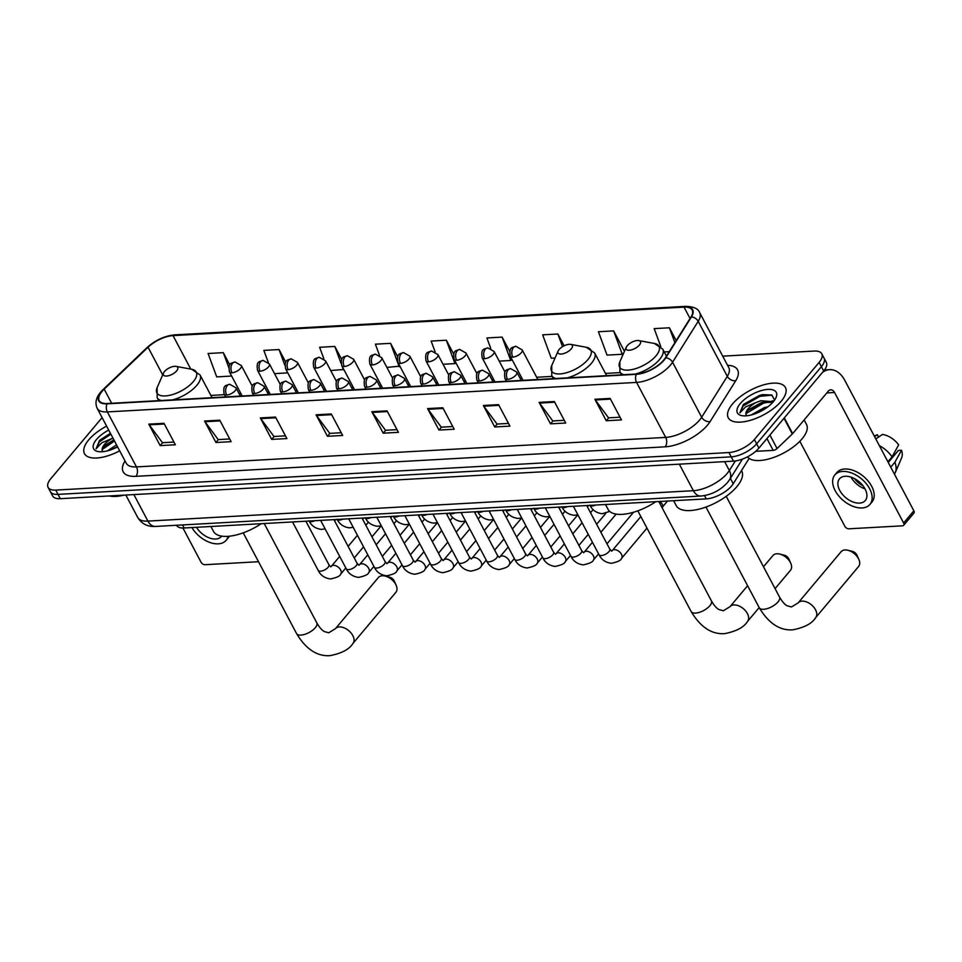 <?xml version="1.0" encoding="UTF-8"?>
<svg xmlns="http://www.w3.org/2000/svg" width="962" height="962" viewBox="0 0 962 962"><rect width="100%" height="100%" fill="white"/><g stroke="black" fill="none" stroke-linecap="round" stroke-linejoin="round"><path stroke-width="1.44" d="M749.133 458.393L733.236 483.754A20.214 8.73 152.1 0 1 731.697 485.846A20.214 8.73 152.1 0 1 706.264 498.881L184.139 527.994A20.214 8.73 152.1 0 1 176.503 525.276M102.104 417.604L50.758 478.763A20.214 8.73 -27.9 0 0 48.1 487.373L52.645 495.959A20.214 8.73 -27.9 0 0 60.293 498.689L733.489 461.147A20.214 8.73 -27.9 0 0 758.922 448.112L823.676 370.983A20.214 8.73 -27.9 0 0 826.322 362.373L824.049 358.08A20.214 8.73 -27.9 0 1 821.392 366.69A20.214 8.73 -27.9 0 0 824.049 358.08L821.776 353.788A20.214 8.73 -27.9 0 0 814.141 351.058L722.715 356.156M48.1 487.373A20.214 8.73 -27.9 0 0 55.736 490.091L728.931 452.549A20.214 8.73 -27.9 0 0 754.364 439.526L756.637 443.819L821.392 366.69L756.637 443.819A20.214 8.73 -27.9 0 1 731.204 456.854A20.214 8.73 -27.9 0 0 756.637 443.819L758.922 448.112M55.736 490.091L58.009 494.384L731.204 456.854L58.009 494.384A20.214 8.73 -27.9 0 1 50.373 491.666A20.214 8.73 -27.9 0 0 58.009 494.384L60.293 498.689M781.168 401.274A32.335 13.973 -27.9 0 0 785.413 387.494A32.335 13.973 -27.9 0 0 762.193 385.281A32.335 13.973 -27.9 0 0 732.503 403.98A32.335 13.973 -27.9 0 0 728.258 417.761A32.335 13.973 -27.9 0 0 751.49 419.973A32.335 13.973 -27.9 0 0 781.168 401.274A32.335 13.973 -27.9 0 0 785.413 387.494A32.335 13.973 -27.9 0 0 762.193 385.281A32.335 13.973 -27.9 0 0 732.503 403.98A32.335 13.973 -27.9 0 0 728.258 417.761A32.335 13.973 -27.9 0 0 751.49 419.973A32.335 13.973 -27.9 0 0 781.168 401.274M106.614 426.118A32.335 13.973 -27.9 0 0 88.708 439.887A32.335 13.973 -27.9 0 0 84.464 453.655A32.335 13.973 -27.9 0 0 119.685 450.817A32.335 13.973 -27.9 0 1 84.464 453.655A32.335 13.973 -27.9 0 1 88.708 439.887A32.335 13.973 -27.9 0 1 106.614 426.118M663.708 360.101A21.561 9.319 152.1 0 1 636.579 374.002L107.347 403.511A21.561 9.319 152.1 0 1 99.194 400.613A21.561 9.319 152.1 0 1 104.173 389.153L148.052 347.246A21.561 9.319 152.1 0 1 173.04 335.618L684.042 307.118A21.561 9.319 152.1 0 1 692.183 310.029A21.561 9.319 152.1 0 1 691.005 316.967L665.355 357.864A21.561 9.319 152.1 0 1 663.708 360.101M664.117 360.089A22.102 9.548 -27.9 0 0 665.8 357.78L691.45 316.883A22.102 9.548 -27.9 0 0 684.307 306.794L173.316 335.293A22.102 9.548 -27.9 0 0 147.703 347.21L103.824 389.129A22.102 9.548 -27.9 0 0 107.071 403.836L636.303 374.326A22.102 9.548 -27.9 0 0 664.117 360.089M173.942 442.075L162.458 442.712L149.23 424.843A5.387 3.547 -93.2 0 1 148.797 424.146L160.173 445.622L175.373 444.781L163.997 423.292L148.797 424.146M162.614 442.712L160.173 445.622M229.702 438.973L218.218 439.61L204.99 421.729A5.387 3.547 -93.2 0 1 204.557 421.031L215.933 442.52L231.133 441.666L219.769 420.19L204.557 421.031M218.374 439.598L215.933 442.52M285.474 435.858L273.978 436.495L260.75 418.626A5.387 3.547 -93.2 0 1 260.317 417.929L271.693 439.406L286.892 438.564L275.529 417.075L260.317 417.929M274.134 436.495L271.693 439.406M341.233 432.744L329.75 433.393L316.51 415.512A5.387 3.547 -93.2 0 1 316.077 414.814L327.453 436.303L342.664 435.449L331.289 413.973L316.077 414.814M329.906 433.381L327.453 436.303M620.033 417.207L608.549 417.845L595.322 399.964A5.387 3.547 -93.2 0 1 594.889 399.266L606.264 420.755L621.464 419.901L610.1 398.424L594.889 399.266M608.705 417.833L606.264 420.755M564.273 420.31L552.789 420.947L539.562 403.078A5.387 3.547 -93.2 0 1 539.129 402.381L550.505 423.857L565.704 423.015L554.328 401.527L539.129 402.381M552.946 420.947L550.505 423.857M508.513 423.424L497.029 424.062L483.802 406.18A5.387 3.547 -93.2 0 1 483.369 405.483L494.733 426.972L509.944 426.118L498.569 404.641L483.369 405.483M497.186 424.05L494.733 426.972M452.753 426.527L441.269 427.176L428.042 409.295A5.387 3.547 -93.2 0 1 427.597 408.597L438.973 430.074L454.184 429.232L442.809 407.756L427.597 408.597M441.426 427.164L438.973 430.074M396.993 429.641L385.509 430.279L372.282 412.409A5.387 3.547 -93.2 0 1 371.837 411.712L383.213 433.189L398.424 432.335L387.049 410.858L371.837 411.712M385.666 430.267L383.213 433.189M754.364 439.526L819.119 362.397A20.214 8.73 -27.9 0 0 821.776 353.788M341.702 359.415L334.824 346.44L319.625 347.294L323.845 358.754M285.738 362.157L279.064 349.555L263.853 350.396L268.29 362.446M229.798 364.935L223.304 352.657L208.093 353.511L216.703 376.888L231.65 376.046M509.68 351.407L502.116 337.109L486.904 337.963L490.752 348.4M564.117 345.803L557.876 334.006L542.664 334.848L551.274 358.225L555.062 358.02M624.458 351.334L613.636 330.892L598.424 331.746L607.046 355.122L622.246 354.269L623.665 353.15M676.178 340.596L669.396 327.789L654.184 328.631L660.798 346.56M397.667 356.71L390.584 343.338L375.384 344.18L379.449 355.206M453.667 354.04L446.356 340.223L431.144 341.077L435.089 351.779M443.037 364.261L454.966 363.6L455.94 362.818M446.356 340.223L454.966 363.6M499.206 361.135L510.726 360.485L512 359.475M502.116 337.109L510.726 360.485M557.876 334.006L562.542 346.669M613.636 330.892L622.246 354.269M664.225 351.924L669.251 351.647M669.396 327.789L674.879 342.664M386.88 367.4L399.891 366.161M390.584 343.338L399.206 366.702M330.712 370.526L343.831 369.504M334.824 346.44L341.029 363.275M342.159 366.354L343.434 369.817M274.543 373.653L287.77 372.847M279.064 349.555L284.824 365.175M287.361 372.066L287.674 372.931M223.304 352.657L228.764 367.472M747.51 456.83A33.694 14.562 -27.9 0 0 772.209 457.948A33.694 14.562 -27.9 0 0 802.092 438.804A33.694 14.562 -27.9 0 0 806.517 424.458L804.136 419.961M751.13 414.995L764.429 407.563L767.916 406.794M756.264 413.323L763.119 409.992M774.626 400.048L771.692 394.973L762.469 394.66L743.385 404.449L739.874 412.854L745.55 406.926L755.843 402.597A15.224 6.578 -27.9 0 0 748.22 408.634A15.224 6.578 -27.9 0 0 746.223 415.127A15.224 6.578 -27.9 0 0 746.356 415.343C745.538 413.925 746.332 412.001 748.725 409.572L761.724 402.453L772.799 402.356M755.843 402.597L760.822 400.745L773.376 401.683A21.97 9.488 -27.9 0 0 775.997 397.619A21.97 9.488 -27.9 0 0 765.199 389.706A21.97 9.488 -27.9 0 0 740.307 403.547A21.97 9.488 -27.9 0 0 741.93 415.668A21.97 9.488 -27.9 0 0 773.364 401.707M739.874 412.854L743.205 405.94L759.98 396.296L772.101 395.166M746.103 413.54L763.587 403.114L770.827 401.707M743.385 404.449L759.523 395.442L762.746 394.6M747.931 410.413L765.259 401.671M772.209 400.805L773.989 400.926M755.711 451.334L773.171 450.36L766.93 438.576M822.402 372.498A26.948 17.713 -93.2 0 1 829.629 369.648A26.948 17.713 -93.2 0 1 844.768 380.315L913.852 510.81A3.367 2.08 40 0 1 913.9 513.119L903.679 525.288A3.367 2.08 -140 0 0 903.631 522.991L834.535 392.496A6.734 4.425 86.8 0 0 830.759 389.826A6.734 4.425 86.8 0 0 828.282 391.185L792.652 433.634A3.367 1.455 152.1 0 1 792.315 433.982L777.068 448.545A3.367 1.455 152.1 0 1 773.171 450.36M799.831 441.281L844.828 526.262A3.367 2.08 -140 0 0 848.785 528.811L902.512 525.817A3.367 2.08 -140 0 0 903.679 525.288M859.499 503.114A16.847 10.402 -140 0 0 865.295 500.517A16.847 10.402 -140 0 0 862.493 485.161A16.847 10.402 -140 0 0 845.285 476.262A16.847 10.402 -140 0 0 839.489 478.86A16.847 10.402 -140 0 0 842.291 494.215A16.847 10.402 -140 0 0 859.499 503.114M894.432 474.134A22.234 13.721 -140 0 0 895.285 472.582L901.622 457.84A17.52 10.81 -140 0 0 901.514 450.24L898.4 450.42L888.263 462.481M869.937 504.413L871.981 501.984A22.908 14.141 -140 0 0 868.181 481.096A22.908 14.141 -140 0 0 844.768 468.987A22.908 14.141 -140 0 0 836.892 472.522L834.848 474.951A22.908 14.141 -140 0 0 838.648 495.839A22.908 14.141 -140 0 0 862.06 507.948A22.908 14.141 -140 0 0 869.937 504.413A22.908 14.141 -140 0 0 866.137 483.537A22.908 14.141 -140 0 0 842.724 471.428A22.908 14.141 -140 0 0 834.848 474.951M875.817 438.961L882.443 434.439A17.52 10.81 -140 0 1 898.664 444.877L892.051 456.854L887.902 461.784M892.051 456.854A22.234 13.721 -140 0 0 879.364 445.671M878.607 437.049L877.368 434.716L874.578 436.628M877.368 434.716A17.52 10.81 -140 0 0 875.24 435.69L874.374 436.255M890.596 459.704L890.235 459.018M895.285 472.582A22.234 13.721 -140 0 0 894.888 462.217L901.514 450.24M890.74 467.159L894.888 462.217M854.629 478.691A13.48 8.321 -140 0 0 862.842 485.582M851.033 477.128A16.847 10.402 -140 0 0 864.994 488.852M845.021 549.975A11.46 7.071 -140 0 0 841.077 551.743L798.135 602.897A11.46 7.071 40 0 1 802.067 601.13A11.46 7.071 40 0 1 813.78 607.178A11.46 7.071 40 0 1 815.68 617.616L858.621 566.474A11.46 7.071 -140 0 0 858.85 559.427A11.46 7.071 -140 0 0 847.979 550.288A11.46 7.071 -140 0 0 845.021 549.975M627.236 345.719A8.081 3.499 -27.9 0 0 626.262 347.222A8.081 3.499 -27.9 0 0 630.242 350.144A8.081 3.499 -27.9 0 0 639.405 345.045A8.081 3.499 -27.9 0 0 638.804 340.584A8.081 3.499 -27.9 0 0 627.236 345.719M673.616 500.697L676.202 505.567A37.061 16.017 -27.9 0 0 702.813 508.104A37.061 16.017 -27.9 0 0 736.832 486.676A37.061 16.017 -27.9 0 0 741.702 470.887L741.522 470.538M847.979 550.288L852.488 551.418A4.714 2.91 40 0 1 856.962 555.17L858.85 559.427M775.071 588.636L790.487 570.274A11.46 7.071 -140 0 0 790.728 563.215A11.46 7.071 -140 0 0 779.845 554.088A11.46 7.071 -140 0 0 776.887 553.775A11.46 7.071 -140 0 0 772.943 555.543L763.503 566.786M559.102 349.519A8.081 3.499 -27.9 0 0 558.128 351.022A8.081 3.499 -27.9 0 0 562.109 353.944A8.081 3.499 -27.9 0 0 571.272 348.845A8.081 3.499 -27.9 0 0 570.67 344.384A8.081 3.499 -27.9 0 0 559.102 349.519M605.495 504.497L608.068 509.367A37.061 16.017 -27.9 0 0 655.819 501.695M779.845 554.088L784.355 555.218A4.714 2.91 40 0 1 788.84 558.97L790.728 563.215M382.299 575.781A11.46 7.071 -140 0 0 378.355 577.549L335.413 628.691A11.46 7.071 40 0 1 339.358 626.935A11.46 7.071 40 0 1 351.058 632.984A11.46 7.071 40 0 1 352.958 643.422L395.899 592.279A11.46 7.071 -140 0 0 396.128 585.221A11.46 7.071 -140 0 0 385.257 576.094A11.46 7.071 -140 0 0 382.299 575.781M164.514 371.524A8.081 3.499 -27.9 0 0 163.54 373.028A8.081 3.499 -27.9 0 0 167.52 375.938A8.081 3.499 -27.9 0 0 176.683 370.851A8.081 3.499 -27.9 0 0 176.082 366.39A8.081 3.499 -27.9 0 0 164.514 371.524M210.894 526.503L213.48 531.373A37.061 16.017 -27.9 0 0 261.231 523.689M385.257 576.094L389.766 577.224A4.714 2.91 40 0 1 394.24 580.976L396.128 585.221M659.403 501.491A4.377 2.706 40 0 1 662.241 504.232A4.377 2.706 40 0 1 662.686 506.397L662.349 508.201M633.513 512.253A6.061 3.74 40 0 1 633.465 512.313L606.998 543.843M605.747 513.299A6.061 3.74 40 0 1 605.387 513.888L596.644 524.29M577.657 514.862A6.061 3.74 40 0 1 577.296 515.452L568.554 525.865M549.579 516.426A6.061 3.74 40 0 1 549.218 517.015L540.476 527.429M521.488 517.989A6.061 3.74 40 0 1 521.127 518.578L512.385 528.992M493.41 519.564A6.061 3.74 40 0 1 493.049 520.141L484.307 530.555M465.319 521.127A6.061 3.74 40 0 1 464.959 521.717L456.216 532.13M437.241 522.691A6.061 3.74 40 0 1 436.88 523.28L428.138 533.694M409.151 524.254A6.061 3.74 40 0 1 408.79 524.843L400.06 535.257M381.072 525.829A6.061 3.74 40 0 1 380.712 526.406L371.969 536.82M182.948 528.018L201.034 562.169A3.367 2.08 -140 0 0 204.99 564.706L258.525 561.724M196.501 527.308A16.847 10.402 -140 0 0 215.704 539.009A16.847 10.402 -140 0 0 221.5 536.411A16.847 10.402 -140 0 0 221.717 536.135M191.931 527.561A22.908 14.141 -140 0 0 218.266 543.843A22.908 14.141 -140 0 0 226.142 540.319A22.908 14.141 -140 0 0 228.078 536.315M226.142 540.319L228.186 537.878A22.908 14.141 -140 0 0 229.293 536.207M109.283 495.947A33.694 14.562 -27.9 0 0 124.002 495.129M107.335 450.889L116.558 444.913M112.47 449.23L117.46 446.621M110.402 433.297L99.591 440.343L96.08 448.761L101.756 442.821L112.049 438.492A15.224 6.578 -27.9 0 0 104.425 444.54A15.224 6.578 -27.9 0 0 102.429 451.022A15.224 6.578 -27.9 0 0 102.561 451.25C101.744 449.819 102.537 447.895 104.93 445.478L113.853 439.802M112.049 438.492L112.951 438.095M108.706 430.086A21.97 9.488 -27.9 0 0 96.513 439.454A21.97 9.488 -27.9 0 0 98.136 451.563A21.97 9.488 -27.9 0 0 117.592 446.861M96.08 448.761L99.411 441.835L110.883 434.199M102.309 449.434L114.49 441.017M99.591 440.343L110.438 433.345M104.136 446.32L114.045 440.163M730.386 478.379L733.236 483.754M704.521 495.598L706.264 498.881M182.527 524.939L184.139 527.994M133.874 494.576L147.92 521.103A13.48 8.862 86.8 0 0 155.495 526.442C147.679 526.923 141.763 523.929 137.734 517.484A26.948 11.64 -27.9 0 0 147.92 521.103L693.374 490.692A26.948 11.64 -27.9 0 0 727.284 473.328A26.948 11.64 -27.9 0 0 729.34 470.526L724.639 461.64M679.328 464.165L693.374 490.692A13.48 8.862 86.8 0 0 700.937 496.031L155.495 526.442M823.676 370.983L819.119 362.397M733.489 461.147L728.931 452.549M742.496 459.078L729.593 479.641A13.48 9.728 -147.9 0 0 729.34 470.526L735.341 460.966M727.549 365.295A33.694 14.562 152.1 0 1 735.738 380.712L710.088 421.609A33.694 14.562 152.1 0 1 665.127 446.825L135.907 476.334A6.734 4.425 86.8 0 0 136.472 466.907L665.692 437.397A26.948 11.64 -27.9 0 0 699.602 420.021A26.948 11.64 -27.9 0 0 701.671 417.219L727.308 376.322A26.948 11.64 -27.9 0 0 728.799 367.64L728.811 367.688M135.907 476.334A33.694 14.562 152.1 0 1 125.036 460.93M126.287 463.275A26.948 11.64 -27.9 0 0 136.472 466.907L107.347 411.916A26.948 11.64 152.1 0 1 97.162 408.285L126.311 463.347M684.307 306.794A6.734 4.425 86.8 0 1 685.714 306.361C693.698 306.589 698.352 308.694 699.675 312.65A26.948 11.64 152.1 0 1 698.196 321.332L672.546 362.229A26.948 11.64 152.1 0 1 670.49 365.031A26.948 11.64 152.1 0 1 636.579 382.407A6.734 4.425 -93.2 0 1 636.303 374.326M665.8 357.78A6.734 4.87 -147.9 0 1 672.546 362.229L701.671 417.219A6.734 4.87 32.1 0 0 710.088 421.609M173.316 335.293A6.734 4.425 -93.2 0 1 174.711 334.86C164.574 335.894 155.339 340.151 147.006 347.607L103.126 389.526C96.477 395.887 94.492 402.14 97.162 408.285M147.703 347.21A6.734 3.331 -133.7 0 0 147.006 347.607M735.738 380.712A6.734 4.87 32.1 0 1 727.308 376.322L698.196 321.332A6.734 4.87 -147.9 0 0 691.45 316.883M103.824 389.129A6.734 3.331 -133.7 0 0 103.126 389.526M107.071 403.836A6.734 4.425 86.8 0 0 107.347 411.916L636.579 382.407L665.692 437.397A6.734 4.425 86.8 0 1 665.127 446.825M173.04 335.618L190.765 369.095M148.052 347.246L162.71 374.915M104.173 389.153L111.652 403.27M684.042 307.118L690.055 318.482M620.286 372.595L605.471 373.424M552.152 376.395L536.664 377.26M521.849 378.09L520.045 378.186M493.771 379.653L491.955 379.749M465.68 381.217L463.876 381.313M437.602 382.78L435.786 382.888M409.511 384.355L407.708 384.451M381.433 385.918L379.629 386.015M353.355 387.482L351.539 387.578M325.264 389.045L323.46 389.153M297.186 390.608L295.37 390.716M269.095 392.183L267.292 392.28M241.017 393.747L239.201 393.843M224.399 394.673L210.882 395.43M372.282 412.409L387.421 411.556M428.042 409.295L443.181 408.453M483.802 406.18L498.941 405.339M539.562 403.078L554.701 402.236M595.322 399.964L610.461 399.122M316.51 415.512L331.662 414.67M260.75 418.626L275.902 417.785M204.99 421.729L220.13 420.887M149.23 424.843L164.37 424.001M826.827 392.929L834.535 392.496M784.307 417.869L792.652 433.634M903.631 522.991L913.852 510.81M792.315 433.982L783.982 418.254M769.913 435.028L777.068 448.545M798.135 602.897L791.461 606.962L787.217 605.819C784.691 604.533 782.13 601.599 779.521 597.029A11.46 4.954 152.1 0 1 778.017 601.911A11.46 4.954 152.1 0 1 763.6 609.295A11.46 4.954 152.1 0 1 759.271 607.756L705.952 507.046M626.262 347.222L619.865 361.772A22.282 9.632 -27.9 0 0 630.832 369.805A22.282 9.632 -27.9 0 0 656.072 355.76A22.282 9.632 -27.9 0 0 654.437 343.47L662.758 349.146A24.254 10.486 -27.9 0 1 659.571 359.475A24.254 10.486 -27.9 0 1 635.329 374.074M621.476 374.843L619.889 371.849A24.254 10.486 -27.9 0 0 623.989 374.699M691.149 611.555C700.564 627.176 711.712 634.535 724.602 633.633C736.375 631.337 744.023 627.26 747.546 621.416A11.46 7.071 40 0 0 745.646 610.978A11.46 7.071 40 0 0 733.946 604.93A11.46 7.071 40 0 0 730.002 606.685L723.328 610.762L719.095 609.619C716.57 608.333 713.996 605.399 711.387 600.829A11.46 4.954 152.1 0 1 709.884 605.711A11.46 4.954 152.1 0 1 695.478 613.095A11.46 4.954 152.1 0 1 691.149 611.555L637.818 510.846M558.128 351.022L551.731 365.572A22.282 9.632 -27.9 0 0 562.698 373.605A22.282 9.632 -27.9 0 0 587.938 359.56A22.282 9.632 -27.9 0 0 586.303 347.27L594.624 352.946A24.254 10.486 -27.9 0 1 591.438 363.275A24.254 10.486 -27.9 0 1 567.195 377.874M553.342 378.643L551.755 375.649A24.254 10.486 -27.9 0 0 555.856 378.499M335.413 628.691L328.739 632.768L324.507 631.625C321.969 630.338 319.408 627.404 316.799 622.835A11.46 4.954 152.1 0 1 315.295 627.717A11.46 4.954 152.1 0 1 300.878 635.1A11.46 4.954 152.1 0 1 296.549 633.561L243.23 532.852M163.54 373.028L157.143 387.578A22.282 9.632 -27.9 0 0 168.109 395.61A22.282 9.632 -27.9 0 0 193.35 381.565A22.282 9.632 -27.9 0 0 191.715 369.276L200.036 374.952A24.254 10.486 -27.9 0 1 196.849 385.281A24.254 10.486 -27.9 0 1 172.607 399.879M158.754 400.649L157.167 397.643A24.254 10.486 -27.9 0 0 161.267 400.505M507.491 379.389A6.734 2.91 -27.9 0 0 515.969 375.036A6.734 2.91 -27.9 0 0 516.859 372.174L510.521 368.59A6.734 4.425 86.8 0 0 508.056 369.949A6.734 4.425 -93.2 0 0 507.491 379.389A6.734 2.91 -27.9 0 1 504.942 378.475C503.571 368.759 506.721 370.214 510.521 368.59M573.376 506.289L599.025 554.725A6.061 2.621 -27.9 0 0 601.046 555.555A6.061 2.621 -27.9 0 0 608.946 551.635A6.061 2.621 -27.9 0 0 609.752 549.049L611.64 551.166M640.848 516.546L612.253 550.613A6.061 3.74 40 0 1 614.333 549.675A6.061 3.74 40 0 1 614.622 549.675A6.061 3.74 40 0 1 620.646 553.03A6.061 3.74 40 0 1 621.536 558.405C621.043 560.365 617.628 561.988 611.303 563.299C605.459 562.493 601.37 559.643 599.025 554.725M479.413 380.952A6.734 2.91 -27.9 0 0 487.89 376.611A6.734 2.91 -27.9 0 0 488.768 373.737L482.443 370.166A6.734 4.425 86.8 0 0 479.978 371.524A6.734 4.425 -93.2 0 0 479.413 380.952A6.734 2.91 -27.9 0 1 476.863 380.038C475.493 370.322 478.643 371.777 482.443 370.166M545.298 507.852L570.947 556.289A6.061 2.621 -27.9 0 0 572.955 557.118A6.061 2.621 -27.9 0 0 580.868 553.198A6.061 2.621 -27.9 0 0 581.661 550.613L583.549 552.741M592.448 542.303L584.162 552.176A6.061 3.74 40 0 1 586.255 551.25A6.061 3.74 40 0 1 586.543 551.238A6.061 3.74 40 0 1 592.568 554.593A6.061 3.74 40 0 1 593.458 559.98C592.965 561.928 589.55 563.564 583.212 564.862C577.38 564.069 573.292 561.207 570.947 556.289M451.322 382.515A6.734 2.91 -27.9 0 0 459.8 378.174A6.734 2.91 -27.9 0 0 460.69 375.3L454.365 371.729A6.734 4.425 86.8 0 0 451.887 373.088A6.734 4.425 -93.2 0 0 451.322 382.515A6.734 2.91 -27.9 0 1 448.785 381.613C447.402 371.897 450.565 373.352 454.365 371.729M517.219 509.415L542.869 557.864A6.061 2.621 -27.9 0 0 544.877 558.682A6.061 2.621 -27.9 0 0 552.789 554.773A6.061 2.621 -27.9 0 0 553.583 552.188L555.471 554.304M564.369 543.867L556.084 553.739A6.061 3.74 40 0 1 558.164 552.813A6.061 3.74 40 0 1 558.453 552.801A6.061 3.74 40 0 1 564.478 556.156A6.061 3.74 40 0 1 565.367 561.543C564.874 563.491 561.471 565.127 555.134 566.426C549.29 565.632 545.201 562.77 542.869 557.864M423.244 384.078A6.734 2.91 -27.9 0 0 431.722 379.737A6.734 2.91 -27.9 0 0 432.611 376.863L426.274 373.292A6.734 4.425 86.8 0 0 423.809 374.651A6.734 4.425 -93.2 0 0 423.244 384.078A6.734 2.91 -27.9 0 1 420.695 383.177C419.324 373.46 422.474 374.915 426.274 373.292M524.699 556.337A6.061 2.621 -27.9 0 0 525.492 553.751L527.38 555.868L527.994 555.314A6.061 3.74 40 0 1 530.086 554.377A6.061 3.74 40 0 1 530.375 554.365A6.061 3.74 40 0 1 536.399 557.719A6.061 3.74 40 0 1 537.289 563.107C536.796 565.067 533.381 566.69 527.056 567.989C521.212 567.195 517.123 564.345 514.778 559.427A6.061 2.621 -27.9 0 0 516.786 560.245A6.061 2.621 -27.9 0 0 524.699 556.337M395.154 385.642A6.734 2.91 -27.9 0 0 403.631 381.301A6.734 2.91 -27.9 0 0 404.521 378.439L398.196 374.855A6.734 4.425 86.8 0 0 395.719 376.214A6.734 4.425 -93.2 0 0 395.154 385.642A6.734 2.91 -27.9 0 1 392.616 384.74C391.233 375.024 394.396 376.479 398.196 374.855M496.62 557.9A6.061 2.621 -27.9 0 0 497.414 555.314L499.302 557.431L499.915 556.878A6.061 3.74 40 0 1 501.996 555.94A6.061 3.74 40 0 1 502.284 555.94A6.061 3.74 40 0 1 508.309 559.295A6.061 3.74 40 0 1 509.199 564.67C508.706 566.63 505.303 568.253 498.965 569.552C493.121 568.758 489.033 565.909 486.7 560.99A6.061 2.621 -27.9 0 0 488.708 561.82A6.061 2.621 -27.9 0 0 496.62 557.9M367.075 387.217A6.734 2.91 -27.9 0 0 375.553 382.876A6.734 2.91 -27.9 0 0 376.443 380.002L370.105 376.431A6.734 4.425 86.8 0 0 367.64 377.789A6.734 4.425 -93.2 0 0 367.075 387.217A6.734 2.91 -27.9 0 1 364.526 386.303C363.155 376.587 366.306 378.042 370.105 376.431M432.96 514.117L458.609 562.554A6.061 2.621 -27.9 0 0 460.618 563.383A6.061 2.621 -27.9 0 0 468.53 559.463A6.061 2.621 -27.9 0 0 469.336 556.878L471.224 559.006M480.122 548.568L471.825 558.441A6.061 3.74 40 0 1 473.917 557.503A6.061 3.74 40 0 1 474.206 557.503A6.061 3.74 40 0 1 480.23 560.858A6.061 3.74 40 0 1 481.12 566.245C480.627 568.193 477.212 569.829 470.887 571.127C465.043 570.334 460.954 567.472 458.609 562.554M338.997 388.78A6.734 2.91 -27.9 0 0 347.474 384.439A6.734 2.91 -27.9 0 0 348.352 381.565L342.027 377.994A6.734 4.425 86.8 0 0 339.562 379.353A6.734 4.425 -93.2 0 0 338.997 388.78A6.734 2.91 -27.9 0 1 336.447 387.866C335.065 378.162 338.227 379.605 342.027 377.994M404.882 515.68L430.531 564.129A6.061 2.621 -27.9 0 0 432.539 564.947A6.061 2.621 -27.9 0 0 440.452 561.026A6.061 2.621 -27.9 0 0 441.245 558.453L443.133 560.569M452.032 550.132L443.747 560.004A6.061 3.74 40 0 1 445.827 559.078A6.061 3.74 40 0 1 446.127 559.066A6.061 3.74 40 0 1 452.14 562.421A6.061 3.74 40 0 1 453.03 567.808C452.537 569.757 449.134 571.392 442.797 572.691C436.964 571.897 432.864 569.035 430.531 564.129M310.906 390.344A6.734 2.91 -27.9 0 0 319.384 386.002A6.734 2.91 -27.9 0 0 320.274 383.129L313.937 379.557A6.734 4.425 86.8 0 0 311.472 380.916A6.734 4.425 -93.2 0 0 310.906 390.344A6.734 2.91 -27.9 0 1 308.357 389.442C306.986 379.725 310.137 381.18 313.937 379.557M376.791 517.243L402.441 565.692A6.061 2.621 -27.9 0 0 404.461 566.51A6.061 2.621 -27.9 0 0 412.361 562.602A6.061 2.621 -27.9 0 0 413.167 560.016L415.055 562.133M423.953 551.707L415.668 561.58A6.061 3.74 40 0 1 417.748 560.642A6.061 3.74 40 0 1 418.037 560.63A6.061 3.74 40 0 1 424.062 563.985A6.061 3.74 40 0 1 424.951 569.372C424.458 571.332 421.043 572.955 414.718 574.254C408.874 573.46 404.786 570.61 402.441 565.692M282.828 391.907A6.734 2.91 -27.9 0 0 291.306 387.566A6.734 2.91 -27.9 0 0 292.183 384.704L285.858 381.12A6.734 4.425 86.8 0 0 283.393 382.479A6.734 4.425 -93.2 0 0 282.828 391.907A6.734 2.91 -27.9 0 1 280.279 391.005C278.908 381.289 282.058 382.744 285.858 381.12M348.713 518.819L374.362 567.255A6.061 2.621 -27.9 0 0 376.37 568.085A6.061 2.621 -27.9 0 0 384.283 564.165A6.061 2.621 -27.9 0 0 385.077 561.58L386.964 563.696M395.863 553.27L387.578 563.143A6.061 3.74 40 0 1 389.658 562.205A6.061 3.74 40 0 1 389.959 562.205A6.061 3.74 40 0 1 395.971 565.56A6.061 3.74 40 0 1 396.873 570.935C396.38 572.895 392.965 574.518 386.628 575.817C380.796 575.023 376.695 572.174 374.362 567.255M254.738 393.482A6.734 2.91 -27.9 0 0 263.215 389.129A6.734 2.91 -27.9 0 0 264.105 386.267L257.78 382.696A6.734 4.425 86.8 0 0 255.303 384.042A6.734 4.425 -93.2 0 0 254.738 393.482A6.734 2.91 -27.9 0 1 252.2 392.568C250.817 382.852 253.968 384.307 257.78 382.696M320.635 520.382L346.272 568.819A6.061 2.621 -27.9 0 0 348.292 569.648A6.061 2.621 -27.9 0 0 356.205 565.728A6.061 2.621 -27.9 0 0 356.998 563.143L358.886 565.259M367.785 554.833L359.499 564.706A6.061 3.74 40 0 1 361.58 563.768A6.061 3.74 40 0 1 361.868 563.768A6.061 3.74 40 0 1 367.893 567.123A6.061 3.74 40 0 1 368.783 572.51C368.29 574.458 364.875 576.082 358.549 577.392C352.705 576.599 348.617 573.737 346.272 568.819M226.659 395.045A6.734 2.91 -27.9 0 0 235.137 390.704A6.734 2.91 -27.9 0 0 236.015 387.83L229.69 384.259A6.734 4.425 86.8 0 0 227.224 385.618A6.734 4.425 -93.2 0 0 226.659 395.045A6.734 2.91 -27.9 0 1 224.11 394.131C222.739 384.427 225.89 385.87 229.69 384.259M292.544 521.945L318.194 570.394A6.061 2.621 -27.9 0 0 320.202 571.212A6.061 2.621 -27.9 0 0 328.114 567.291A6.061 2.621 -27.9 0 0 328.908 564.718L330.796 566.834M339.694 556.397L331.409 566.269A6.061 3.74 40 0 1 333.501 565.343A6.061 3.74 40 0 1 333.79 565.331A6.061 3.74 40 0 1 339.814 568.686A6.061 3.74 40 0 1 340.704 574.073C340.211 576.022 336.796 577.657 330.459 578.956C324.627 578.162 320.538 575.3 318.194 570.394M512.806 357.106A6.734 2.91 -27.9 0 0 521.284 352.765A6.734 2.91 -27.9 0 0 522.174 349.891L515.848 346.32A6.734 4.425 86.8 0 0 513.371 347.679A6.734 4.425 -93.2 0 0 512.806 357.106A6.734 2.91 -27.9 0 1 510.269 356.205C508.886 346.488 512.049 347.943 515.848 346.32M590.031 505.363A6.061 2.621 -27.9 0 0 591.919 506A6.061 2.621 -27.9 0 0 595.682 505.038M484.728 358.67A6.734 2.91 -27.9 0 0 493.205 354.329A6.734 2.91 -27.9 0 0 494.095 351.467L487.758 347.883A6.734 4.425 86.8 0 0 485.293 349.242A6.734 4.425 -93.2 0 0 484.728 358.67A6.734 2.91 -27.9 0 1 482.178 357.768C480.808 348.052 483.958 349.507 487.758 347.883M561.94 506.926A6.061 2.621 -27.9 0 0 563.828 507.563A6.061 2.621 -27.9 0 0 567.604 506.613M456.637 360.245A6.734 2.91 -27.9 0 0 465.115 355.892A6.734 2.91 -27.9 0 0 466.005 353.03L459.68 349.459A6.734 4.425 86.8 0 0 457.203 350.805A6.734 4.425 -93.2 0 0 456.637 360.245A6.734 2.91 -27.9 0 1 454.1 359.331C452.717 349.615 455.88 351.07 459.68 349.459M533.862 508.489A6.061 2.621 -27.9 0 0 535.75 509.126A6.061 2.621 -27.9 0 0 539.514 508.176M428.559 361.808A6.734 2.91 -27.9 0 0 437.037 357.467A6.734 2.91 -27.9 0 0 437.926 354.593L431.589 351.022A6.734 4.425 86.8 0 0 429.124 352.381A6.734 4.425 -93.2 0 0 428.559 361.808A6.734 2.91 -27.9 0 1 426.01 360.894C424.639 351.178 427.789 352.633 431.589 351.022M505.772 510.052A6.061 2.621 -27.9 0 0 507.659 510.69A6.061 2.621 -27.9 0 0 511.435 509.74M400.481 363.371A6.734 2.91 -27.9 0 0 408.958 359.03A6.734 2.91 -27.9 0 0 409.836 356.156L403.511 352.585A6.734 4.425 86.8 0 0 401.046 353.944A6.734 4.425 -93.2 0 0 400.481 363.371A6.734 2.91 -27.9 0 1 397.931 362.47C396.548 352.753 399.711 354.208 403.511 352.585M477.693 511.628A6.061 2.621 -27.9 0 0 479.581 512.265A6.061 2.621 -27.9 0 0 483.357 511.303M372.39 364.935A6.734 2.91 -27.9 0 0 380.868 360.594A6.734 2.91 -27.9 0 0 381.758 357.72L375.42 354.148A6.734 4.425 86.8 0 0 372.955 355.507A6.734 4.425 -93.2 0 0 372.39 364.935A6.734 2.91 -27.9 0 1 369.841 364.033C368.47 354.317 371.621 355.772 375.42 354.148M449.603 513.191A6.061 2.621 -27.9 0 0 451.491 513.828A6.061 2.621 -27.9 0 0 455.267 512.878M344.312 366.498A6.734 2.91 -27.9 0 0 352.789 362.157A6.734 2.91 -27.9 0 0 353.667 359.295L347.342 355.712A6.734 4.425 86.8 0 0 344.877 357.07A6.734 4.425 -93.2 0 0 344.312 366.498A6.734 2.91 -27.9 0 1 341.763 365.596C340.392 355.88 343.542 357.335 347.342 355.712M421.524 514.754A6.061 2.621 -27.9 0 0 423.412 515.391A6.061 2.621 -27.9 0 0 427.188 514.442M316.221 368.073A6.734 2.91 -27.9 0 0 324.699 363.732A6.734 2.91 -27.9 0 0 325.589 360.858L319.264 357.287A6.734 4.425 86.8 0 0 316.787 358.646A6.734 4.425 -93.2 0 0 316.221 368.073A6.734 2.91 -27.9 0 1 313.684 367.159C312.301 357.443 315.452 358.898 319.264 357.287M393.446 516.317A6.061 2.621 -27.9 0 0 395.334 516.955A6.061 2.621 -27.9 0 0 399.098 516.005M288.143 369.636A6.734 2.91 -27.9 0 0 296.621 365.295A6.734 2.91 -27.9 0 0 297.498 362.421L291.173 358.85A6.734 4.425 86.8 0 0 288.708 360.209A6.734 4.425 -93.2 0 0 288.143 369.636A6.734 2.91 -27.9 0 1 285.594 368.735C284.223 359.018 287.373 360.473 291.173 358.85M365.356 517.893A6.061 2.621 -27.9 0 0 367.243 518.53A6.061 2.621 -27.9 0 0 371.019 517.568M260.053 371.2A6.734 2.91 -27.9 0 0 268.53 366.859A6.734 2.91 -27.9 0 0 269.42 363.985L263.095 360.413A6.734 4.425 86.8 0 0 260.618 361.772A6.734 4.425 -93.2 0 0 260.053 371.2A6.734 2.91 -27.9 0 1 257.515 370.298C256.132 360.582 259.295 362.037 263.095 360.413M337.277 519.456A6.061 2.621 -27.9 0 0 339.165 520.093A6.061 2.621 -27.9 0 0 342.929 519.143M231.974 372.763A6.734 2.91 -27.9 0 0 240.452 368.422A6.734 2.91 -27.9 0 0 241.342 365.56L235.005 361.977A6.734 4.425 86.8 0 0 232.539 363.335A6.734 4.425 -93.2 0 0 231.974 372.763A6.734 2.91 -27.9 0 1 229.425 371.861C228.054 362.145 231.205 363.6 235.005 361.977M309.187 521.019A6.061 2.621 -27.9 0 0 311.075 521.657A6.061 2.621 -27.9 0 0 314.851 520.707M729.593 479.641L727.464 482.551C720.273 490.428 711.423 494.925 700.937 496.031M137.734 517.484L125.854 495.033M685.714 306.361L174.711 334.86M699.675 312.65L728.799 367.64M824.506 369.925L829.629 369.648M759.271 607.756C768.686 623.376 779.845 630.735 792.736 629.833C804.509 627.537 812.156 623.46 815.68 617.616M619.889 371.849L619.865 361.772M666.45 356.12L662.758 349.146M638.804 340.584L654.437 343.47M726.202 496.32L779.521 597.029M730.002 606.685L747.606 585.726M551.755 375.649L551.731 365.572M606.661 375.673L594.624 352.946M570.67 344.384L586.303 347.27M747.546 621.416L759.174 607.563M658.814 501.527L711.387 600.829M296.549 633.561C305.964 649.182 317.123 656.541 330.014 655.639C341.787 653.342 349.434 649.266 352.958 643.422M157.167 397.643L157.143 387.578M212.073 397.679L200.036 374.952M176.082 366.39L191.715 369.276M264.213 523.532L316.799 622.835M506.421 381.265L504.942 378.475M612.253 550.613L611.579 551.178M586.712 505.543L609.752 549.049M521.236 380.435L516.859 372.174M621.536 558.405L646.969 528.114M667.508 501.034L662.59 506.89M478.342 382.828L476.863 380.038M600.865 532.287L616.125 514.105M584.162 552.176L583.501 552.741M558.633 507.106L581.661 550.613M493.145 381.998L488.768 373.737M593.458 559.98L598.58 553.871M450.252 384.391L448.785 381.613M572.787 533.85L582.094 522.751M590.512 512.722L593.133 509.607M556.084 553.739L555.411 554.304M530.543 508.682L553.583 552.188M465.067 383.561L460.69 375.3M565.367 561.543L570.49 555.435M578.908 545.418L588.227 534.319M489.129 510.99L514.778 559.427M422.174 385.954L420.695 383.177M527.994 555.314L536.291 545.442M544.696 535.413L554.016 524.314M562.433 514.297L565.043 511.183M502.465 510.245L525.492 553.751M436.976 385.137L432.611 376.863M537.289 563.107L542.412 557.01M550.829 546.981L560.137 535.882M461.051 512.554L486.7 560.99M394.083 387.518L392.616 384.74M499.915 556.878L508.201 547.005M516.618 536.976L525.937 525.889M534.343 515.86L536.964 512.746M474.374 511.808L497.414 555.314M408.898 386.7L404.521 378.439M509.199 564.67L514.321 558.573M522.739 548.544L532.058 537.445M366.005 389.093L364.526 386.303M488.54 538.54L497.847 527.453M506.265 517.424L508.886 514.309M471.825 558.441L471.164 559.006M446.296 513.371L469.336 556.878M380.808 388.263L376.443 380.002M481.12 566.245L486.243 560.137M494.66 550.108L503.968 539.021M337.915 390.656L336.447 387.866M460.449 540.115L469.769 529.016M478.186 518.987L480.796 515.872M443.747 560.004L443.085 560.569M418.205 514.935L441.245 558.453M352.729 389.826L348.352 381.565M453.03 567.808L458.165 561.7M466.57 551.683L475.889 540.584M309.836 392.219L308.357 389.442M432.371 541.678L441.678 530.579M450.096 520.562L452.717 517.448M415.668 561.58L414.995 562.133M390.127 516.51L413.167 560.016M324.651 391.39L320.274 383.129M424.951 569.372L430.074 563.263M438.492 553.246L447.811 542.147M281.758 393.783L280.279 391.005M404.28 543.241L413.6 532.142M422.017 522.125L424.627 519.011M387.578 563.143L386.916 563.708M362.037 518.073L385.077 561.58M296.561 392.965L292.183 384.704M396.873 570.935L401.996 564.838M410.413 554.809L419.721 543.71M253.667 395.358L252.2 392.568M376.202 544.805L385.509 533.718M393.927 523.689L396.548 520.574M359.499 564.706L358.826 565.271M333.958 519.636L356.998 563.143M268.482 394.528L264.105 386.267M368.783 572.51L373.905 566.402M382.323 556.373L391.642 545.286M225.589 396.921L224.11 394.131M348.112 546.38L357.431 535.281M365.849 525.252L368.458 522.138M331.409 566.269L330.748 566.834M305.88 521.2L328.908 564.718M240.392 396.091L236.015 387.83M340.704 574.073L345.827 567.965M354.244 557.948L363.552 546.849M609.68 511.399L602.176 513.744C596.332 512.95 592.243 510.088 589.898 505.17M523.039 380.327L510.269 356.205M537.854 379.509L522.174 349.891M577.885 514.79L574.086 515.307C568.253 514.514 564.165 511.652 561.82 506.733M494.961 381.902L482.178 357.768M587.373 506.794L588.503 505.447M505.002 372.066L494.095 351.467M549.807 516.366L546.007 516.871C540.163 516.077 536.074 513.227 533.73 508.309M466.871 383.465L454.1 359.331M559.283 508.357L560.425 507.01M476.924 373.641L466.005 353.03M521.717 517.929L517.929 518.434C512.085 517.64 507.996 514.79 505.651 509.872M438.792 385.028L426.01 360.894M531.204 509.92L532.335 508.573M448.833 375.204L437.926 354.593M493.638 519.492L489.838 520.009C483.994 519.203 479.906 516.353 477.573 511.435M410.702 386.592L397.931 362.47M503.126 511.495L504.256 510.137M420.755 376.767L409.836 356.156M465.548 521.055L461.76 521.572C455.916 520.779 451.827 517.917 449.482 512.999M382.623 388.167L369.841 364.033M475.036 513.059L476.166 511.712M392.664 378.331L381.758 357.72M437.469 522.631L433.67 523.136C427.825 522.342 423.737 519.48 421.404 514.574M354.533 389.73L341.763 365.596M446.957 514.622L448.088 513.275M364.586 379.906L353.667 359.295M409.379 524.194L405.591 524.699C399.747 523.905 395.659 521.055 393.314 516.137M326.455 391.293L313.684 367.159M418.867 516.185L419.997 514.838M336.496 381.469L325.589 360.858M381.301 525.757L377.501 526.262C371.669 525.468 367.568 522.619 365.235 517.7M298.376 392.857L285.594 368.735M390.788 517.748L391.919 516.402M308.417 383.032L297.498 362.421M353.222 527.32L349.422 527.837C343.578 527.044 339.49 524.182 337.145 519.264M270.286 394.432L257.515 370.298M362.698 519.324L363.84 517.977M280.327 384.596L269.42 363.985M325.132 528.884L321.332 529.401C315.5 528.607 311.411 525.745 309.067 520.839M242.208 395.995L229.425 371.861M334.62 520.887L335.75 519.54M252.248 386.159L241.342 365.56"/></g></svg>
